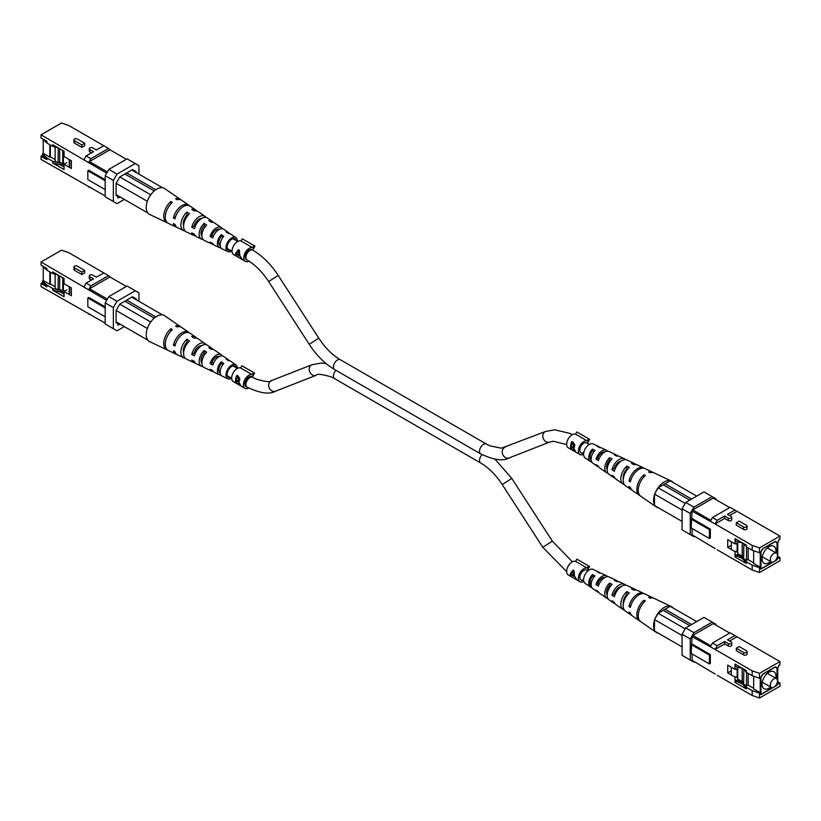 <?xml version="1.0" encoding="UTF-8"?>
<svg xmlns="http://www.w3.org/2000/svg" width="821" height="821" viewBox="0 0 821 821"><rect width="100%" height="100%" fill="white"/><g stroke="black" fill="none" stroke-linecap="round" stroke-linejoin="round"><path stroke-width="1.23" d="M206.03 344.625A11.063 6.383 -60 0 0 204.963 343.527A11.063 6.383 -60 0 0 199.185 343.917A11.063 6.383 -60 0 0 191.745 354.456L194.013 353.143A8.056 4.659 -60 0 1 199.185 346.359A8.056 4.659 -60 0 1 201.73 345.59M183.288 351.203A8.836 5.1 120 0 0 183.473 351.09A8.836 5.1 120 0 0 183.863 350.854M229.275 360.747A8.795 5.08 120 0 0 228.248 359.577L223.733 356.458A9.236 5.337 120 0 0 218.899 356.786A9.236 5.337 120 0 0 212.834 365.058L210.094 363.682L211.849 362.666A7.215 4.167 -60 0 1 216.344 356.961A7.215 4.167 -60 0 1 219.587 356.437M236.058 367.675A6.455 3.725 120 0 0 234.991 366.166A6.455 3.725 120 0 0 231.686 366.443A6.455 3.725 120 0 0 227.448 372.2A6.455 3.725 120 0 0 228.536 377.342A6.455 3.725 120 0 0 230.373 377.516M191.745 354.456L194.474 355.832A10.827 6.25 120 0 1 201.74 345.579A10.827 6.25 120 0 1 207.395 345.2L211.91 348.32A10.386 5.993 120 0 0 208.862 347.765L211.418 349.448A10.15 5.86 -60 0 1 214.343 349.992L221.301 354.785A9.472 5.47 -60 0 1 222.337 355.934M194.013 353.143L195.141 353.748M205.363 353.646L204.111 352.876A7.697 4.444 120 0 0 201.874 363.169M187.804 342.737L186.952 342.203A8.549 4.936 120 0 0 183.596 352.804M222.912 364.586L221.28 363.559A6.855 3.961 120 0 0 220.213 373.001M211.849 362.666L213.378 363.487M201.104 361.219A7.933 4.577 120 0 0 201.668 360.942M204.111 352.876L204.111 350.505A10.386 5.993 120 0 0 201.535 366.289A10.386 5.993 120 0 0 203.033 366.638M204.111 350.505L206.666 352.188A10.15 5.86 -60 0 0 204.203 367.551L211.828 371.174A9.472 5.47 -60 0 1 210.094 369.245L212.834 370.62A9.236 5.337 120 0 0 214.497 372.447L219.453 374.797A8.795 5.08 120 0 0 220.982 375.105M170.881 331.099L170.881 328.708A13.454 7.769 120 0 0 164.015 340.653A13.454 7.769 120 0 0 166.837 349.797A13.454 7.769 120 0 0 167.648 350.095M170.881 328.708L172.338 329.662A13.321 7.697 -60 0 0 165.565 341.485A13.321 7.697 -60 0 0 168.367 350.526L175.992 354.149A12.643 7.307 -60 0 1 173.405 350.793L174.965 351.573A12.51 7.225 120 0 0 177.521 354.867L183.617 357.771A11.976 6.917 120 0 0 185.094 358.161M186.952 342.203L186.952 339.237A11.976 6.917 120 0 0 181.072 349.808A11.976 6.917 120 0 0 183.617 357.771M186.952 339.237L189.507 340.92A11.74 6.773 -60 0 0 183.791 351.265A11.74 6.773 -60 0 0 186.285 359.034L193.91 362.666A11.063 6.383 -60 0 1 191.745 360.029L194.474 361.394A10.827 6.25 120 0 0 196.578 363.929L201.535 366.289M221.28 363.559L221.28 361.804A8.795 5.08 120 0 0 219.453 374.797M221.28 361.804L223.835 363.487A8.559 4.947 -60 0 0 222.132 376.069L227.848 378.789A8.056 4.649 -60 0 1 226.37 372.406A8.056 4.649 -60 0 1 231.686 365.129A8.056 4.649 -60 0 1 235.894 364.852A8.056 4.649 -60 0 1 237.382 368.424L232.99 365.909M227.314 375.741L231.686 378.286A8.056 4.649 -60 0 1 227.848 378.789M210.094 363.682A9.472 5.47 -60 0 1 216.344 355.113A9.472 5.47 -60 0 1 221.301 354.785M196.65 338.129A11.976 6.917 120 0 0 195.583 337.051L190.02 333.223A12.51 7.225 120 0 0 183.473 333.665A12.51 7.225 120 0 0 174.965 346.01L173.405 345.22A12.643 7.307 -60 0 1 182.016 332.71A12.643 7.307 -60 0 1 188.625 332.259A12.643 7.307 -60 0 1 189.282 332.813M166.837 349.797L149.679 341.639A14.973 8.651 -60 0 1 147.862 340.181A14.973 8.651 -60 0 1 147.144 339.042A14.973 8.651 -60 0 1 147.144 329.108A14.973 8.651 -60 0 1 147.862 327.138A14.973 8.651 -60 0 1 156.821 316.259A14.973 8.651 -60 0 1 164.641 315.726L180.281 326.512A13.454 7.769 120 0 0 175.622 325.968L177.09 326.922A13.321 7.697 -60 0 1 181.677 327.466L188.625 332.259M176.792 354.436A12.643 7.307 -60 0 1 175.992 354.149M195.398 363.036A11.063 6.383 -60 0 1 193.91 362.666M213.347 371.503A9.472 5.47 -60 0 1 211.828 371.174M180.938 327.056A13.454 7.769 120 0 0 180.281 326.512M195.583 337.051A11.976 6.917 120 0 0 191.693 336.497L194.249 338.17A11.74 6.773 -60 0 1 198.015 338.734L204.963 343.527M212.967 349.438A10.386 5.993 120 0 0 211.91 348.32M228.248 359.577A8.795 5.08 120 0 0 226.021 359.064L228.577 360.747A8.559 4.947 -60 0 1 230.68 361.25L235.894 364.852M173.405 345.22L175.52 343.999M147.862 327.138L147.144 329.108M147.144 339.042L147.862 340.181M147.144 328.379L116.1 310.461L119.753 304.129L150.715 322.017M154.225 318.127L124.864 301.184M116.1 321.842L147.144 339.771M162.466 314.884L131.801 297.171M155.774 316.916L126.691 300.127M74.526 267.882A2.042 1.18 180 0 1 73.931 267.051A2.042 1.18 180 0 1 75.193 265.963A2.042 1.18 180 0 1 77.41 266.22L84.717 270.437L81.833 272.1L74.526 267.882L74.526 270.325L81.833 274.542L84.717 272.88L84.717 270.437M73.931 267.051L73.931 269.493A2.042 1.18 0 0 0 74.526 270.325M81.833 272.1L81.833 274.542M106.638 300.363L41.05 261.981L61.503 250.179L68.81 252.704L103.795 272.911L96.396 277.18L92.742 275.066A2.042 1.18 180 0 0 90.526 274.819A2.042 1.18 180 0 0 89.263 275.897L89.263 278.35A2.042 1.18 0 0 0 89.858 279.181L91.398 280.064M83.999 286.786L86.113 283.112L93.512 278.842L89.858 276.728A2.042 1.18 180 0 1 89.263 275.897M41.05 261.981L41.05 265.152L46.889 268.518L46.889 270.212L52.739 273.578L52.739 271.895L64.059 278.432L64.059 283.707L71.365 287.925L71.365 295.683L64.059 291.465L64.059 296.73L52.739 290.193L52.739 288.51L46.889 285.133L46.889 286.827L41.05 283.45L41.05 286.611L105.18 323.135M105.18 306.9L88.75 297.407L87.837 297.931L87.837 306.787L105.18 316.803M86.113 283.112L90.864 285.852L108.536 275.651L110.661 277.375M46.889 285.133L42.507 280.915L42.507 282.609L41.05 283.45M42.507 280.915L43.246 280.495L43.246 266.692M42.507 265.994L46.889 270.212M108.536 275.651L103.795 272.911M66.799 289.885L64.059 291.465M89.479 314.063L88.75 313.643M63.925 294.123L60.405 292.091L52.739 290.193M88.75 314.145L91.305 315.12M90.864 285.852L88.75 289.526M88.75 290.029L89.479 288.766L109.922 276.954L126.362 286.447M46.889 286.827L42.507 282.609M63.946 292.45L60.405 290.408L60.405 292.091M60.405 290.408L58.26 289.875M57.47 289.68L52.739 288.51M87.837 297.931L105.18 307.947M89.479 288.766L107.366 299.09M105.18 302.887L108.834 296.566L127.091 286.026L135.27 290.747L117.013 301.286L113.36 307.608L105.18 302.887L105.18 323.977L117.013 330.801L124.32 326.594M43.246 280.495L49.814 284.292L49.814 271.895M63.946 291.824L59.42 289.208M55.11 286.714L50.358 283.974L49.814 284.292M52.739 273.578L57.85 274.85M117.926 325.219L117.926 323.741L119.199 324.48L117.926 325.219M50.358 283.974L50.358 272.213M113.36 328.698L113.36 307.608M135.27 290.747L138.923 292.851L138.923 301.286M108.834 296.566L117.013 301.286M117.926 323.741L116.1 322.684L116.1 310.461M132.53 296.75L136.183 298.865L132.53 296.75L119.753 304.129M136.183 299.706L136.183 298.865M119.199 324.48L120.482 324.377M55.11 274.173L55.11 288.325L58.034 290.008L58.291 275.097M56.957 274.625L58.034 275.251M59.676 275.897L59.676 289.054L58.034 290.008M62.745 277.672L62.745 291.127M64.059 280.248L62.796 277.703M64.059 294.606L64.059 293.908M63.946 290.685L63.946 293.846M63.946 280.187L64.059 282.352M69.795 293.425L69.795 287.011M64.059 282.988L63.402 282.609L63.402 290.367L64.674 291.106M63.402 282.609L63.946 282.291M69.241 293.744L69.241 286.693M635.906 464.553A11.74 6.773 120 0 0 634.715 463.67L627.09 460.047A11.063 6.383 120 0 0 621.815 460.735A11.063 6.383 120 0 0 614.375 471.285L611.994 469.704L614.2 468.432L615.103 469.007M614.2 468.432A7.933 4.577 -60 0 1 619.26 461.813A7.933 4.577 -60 0 1 621.251 461.084M617.967 456.076A10.15 5.86 120 0 0 616.797 455.162L609.172 451.54A9.472 5.47 120 0 0 604.656 452.125A9.472 5.47 120 0 0 598.406 460.684L596.025 459.103L597.709 458.139L599.012 458.949M597.709 458.139A7.091 4.095 -60 0 1 602.101 452.597A7.091 4.095 -60 0 1 604.923 451.971M627.46 469.427L626.751 469.048A8.426 4.864 120 0 0 623.313 478.828M610.711 460.499L609.582 459.904A7.574 4.372 120 0 0 607.171 469.612M593.952 451.591L592.423 450.78A6.722 3.879 120 0 0 591.151 459.801M619.896 461.484A7.697 4.444 -60 0 1 619.947 462.079M616.797 455.162A10.15 5.86 120 0 0 614.334 454.885L616.889 456.158A10.386 5.993 -60 0 1 619.465 456.425L624.422 458.785A10.827 6.25 -60 0 1 625.602 459.678M653.352 472.619A13.321 7.697 120 0 0 652.633 472.188A13.321 7.697 120 0 0 648.662 471.993L650.119 472.722A13.454 7.769 -60 0 1 654.163 472.917L671.321 481.065A14.973 8.651 120 0 0 664.179 481.999A14.973 8.651 120 0 0 655.22 492.877L658.155 487.797L663.265 484.842A3.643 2.104 -60 0 1 665.092 483.785L670.203 480.839L696.68 496.12M634.715 463.67A11.74 6.773 120 0 0 631.493 463.434L634.048 464.707A11.976 6.917 -60 0 1 637.383 464.943L643.479 467.847A12.51 7.225 -60 0 1 644.208 468.278M600.018 447.609A8.559 4.947 120 0 0 598.868 446.645A8.559 4.947 120 0 0 597.165 446.367L599.72 447.63A8.795 5.08 -60 0 1 601.547 447.907L606.503 450.267A9.236 5.337 -60 0 1 607.653 451.211M598.868 446.645L593.152 443.925A8.056 4.649 120 0 0 589.314 444.428A8.056 4.649 120 0 0 584.1 451.355A8.056 4.649 120 0 0 585.106 457.861L590.32 461.464A8.559 4.947 120 0 0 591.725 461.966M596.025 459.103A9.236 5.337 -60 0 1 602.101 450.842A9.236 5.337 -60 0 1 606.503 450.267M611.994 469.704A10.827 6.25 -60 0 1 619.26 459.452A10.827 6.25 -60 0 1 624.422 458.785M652.633 472.188L645.008 468.565A12.643 7.307 120 0 0 638.984 469.355A12.643 7.307 120 0 0 630.374 481.865L629.009 480.962A12.51 7.225 -60 0 1 637.527 468.617A12.51 7.225 -60 0 1 643.479 467.847M673.138 482.532A14.973 8.651 120 0 0 671.321 481.065M598.663 466.78A9.236 5.337 -60 0 1 597.267 466.256A9.236 5.337 -60 0 1 596.025 464.676L598.406 466.246A9.472 5.47 120 0 0 599.699 467.929L606.657 472.722A10.15 5.86 120 0 0 608.033 473.276M614.97 478.089A10.827 6.25 -60 0 1 613.605 477.514A10.827 6.25 -60 0 1 611.994 475.267L614.375 476.847A11.063 6.383 120 0 0 616.037 479.187L622.985 483.98A11.74 6.773 120 0 0 624.35 484.575M631.718 489.901A12.51 7.225 -60 0 1 630.98 489.49A12.51 7.225 -60 0 1 629.009 486.535L630.374 487.438A12.643 7.307 120 0 0 632.375 490.455L639.323 495.248A13.321 7.697 120 0 0 640.062 495.658M658.155 507.614L655.22 505.921A14.973 8.651 120 0 0 656.359 506.988A14.973 8.651 120 0 0 658.534 507.83M654.501 494.847A14.973 8.651 120 0 0 654.501 504.782L654.501 494.119L655.22 492.877M656.359 506.988L640.719 496.202A13.454 7.769 -60 0 1 645.378 475.472L643.91 474.733A13.321 7.697 120 0 0 639.323 495.248M630.98 489.49L625.417 485.663A11.976 6.917 -60 0 1 629.307 467.447L626.751 466.174A11.74 6.773 120 0 0 622.985 483.98M613.605 477.514L609.09 474.394A10.386 5.993 -60 0 1 612.138 458.898L609.582 457.625A10.15 5.86 120 0 0 606.657 472.722M597.267 466.256L592.752 463.136A8.795 5.08 -60 0 1 594.979 450.37L592.423 449.108A8.559 4.947 120 0 0 590.32 461.464M592.423 449.108L592.423 450.78M609.582 457.625L609.582 459.904M643.91 474.733L643.91 476.898M629.009 480.962L630.918 479.864M626.751 466.174L626.751 469.048M682.077 521.427L654.501 505.51L654.501 504.782M665.092 483.785L691.569 499.076M658.155 487.797L685.176 503.396M663.265 484.842L689.743 500.133M682.077 510.036L654.501 494.119M746.474 525.317A2.042 1.18 180 0 1 747.069 526.148A2.042 1.18 180 0 1 745.807 527.236A2.042 1.18 180 0 1 743.59 526.979L736.283 522.761L739.167 521.099L746.474 525.317M736.283 522.761L736.283 525.204L743.59 529.422A2.042 1.18 -0 0 0 745.807 529.678A2.042 1.18 -0 0 0 747.069 528.591L747.069 526.148M724.604 518.462L728.258 520.565A2.042 1.18 -0 0 0 730.474 520.822A2.042 1.18 -0 0 0 731.737 519.734L731.737 517.292A2.042 1.18 180 0 1 730.474 518.379A2.042 1.18 180 0 1 728.258 518.123L724.604 516.019L724.604 518.462L715.091 523.952L692.082 511.175L691.169 527.944L709.426 538.484L710.339 537.96L710.339 529.104L692.082 518.554M752.19 545.38L759.497 547.905L759.497 552.759L752.19 550.224L752.19 545.38L715.091 523.952L717.205 520.288L724.604 516.019M759.497 547.905L779.95 536.103L730.136 507.337L712.464 517.548L717.205 520.288M729.602 515.578L737.001 511.309M734.887 510.077L727.488 514.357L731.142 516.46A2.042 1.18 180 0 1 731.737 517.292M779.95 536.103L779.95 539.264L778.493 540.105L778.493 541.788L777.754 542.219L777.754 557.141L778.493 556.72L779.95 557.562L779.95 560.722L759.497 572.535L752.19 570L717.205 549.803M692.082 528.467L692.082 534.789L715.091 548.582M752.19 570L752.19 565.156L759.497 567.68L760.225 567.26L760.225 552.338L759.497 552.759M744.329 559.05L746.351 561.78L752.19 565.156M746.351 561.78L746.351 563.473L735.031 556.936L735.031 551.661L727.724 547.443L727.724 539.684L735.031 543.902L735.031 538.627L746.351 545.165L746.351 546.858L744.165 543.902M752.19 550.224L746.351 546.858M777.754 556.022L778.493 558.403L779.95 557.562M759.497 567.68L759.497 572.535M777.21 554.052L777.21 542.404L775.383 541.347L762.606 548.726L760.78 551.897L760.78 569.179L773.084 562.077M774.696 561.143L777.21 559.696L777.21 557.233M710.339 521.212L712.464 517.548M729.695 507.594L713.264 498.101L692.811 509.913L710.853 520.329M715.82 499.579L715.82 498.737L712.166 496.633L693.909 507.173L690.256 513.494L690.256 534.584L693.909 536.688L694.638 536.267M692.082 511.175L692.811 509.913M692.811 535.21L692.082 534.789M760.225 567.26L753.657 563.473L753.657 550.737M737.771 553.662L743.61 557.038M747.921 559.522L753.657 562.837M737.699 554.257L743.61 558.095M730.464 545.862L727.724 547.443M736.868 555.868L735.031 556.936M737.771 555.981L743.067 559.039L746.351 563.473M691.169 519.088L709.426 529.627L710.339 529.104M709.426 529.627L709.426 538.484M743.067 557.356L743.067 559.039M775.26 560.61L777.21 559.696M775.383 541.347L777.21 542.404M690.256 513.494L682.077 508.774L682.077 529.863L690.256 534.584M712.166 496.633L703.987 491.902L685.73 502.452L693.909 507.173M682.077 508.774L685.73 502.452M777.025 559.594L777.025 557.777M777.025 553.723L777.025 542.722L775.024 541.562M775.732 552.759A9.811 5.665 120 0 0 773.905 546.242A9.811 5.665 120 0 0 768.99 546.724A9.811 5.665 120 0 0 762.586 555.376A9.811 5.665 120 0 0 764.084 563.237A9.811 5.665 120 0 0 768.99 562.754A9.811 5.665 120 0 0 770.642 561.564M775.198 541.665L762.781 548.838L760.964 551.999L760.964 568.871L772.51 562.2M742.184 542.763L742.184 556.217M746.535 546.96L746.535 560.322L748.177 559.378L748.177 547.905M741.989 542.65L737.699 541.983L737.699 555.643L738.869 557.018L735.031 554.801M743.867 543.728L743.61 558.639L746.535 560.322M744.544 544.415L743.61 543.882M737.699 541.983L735.031 540.444M736.201 543.225L737.699 544.087L737.145 544.405L737.145 552.164L737.699 551.856M773.885 561.718A5.09 2.935 -60 0 1 771.34 561.975A5.09 2.935 -60 0 1 770.56 557.89A5.09 2.935 -60 0 1 773.885 553.416A5.09 2.935 -60 0 1 776.43 553.159A5.09 2.935 -60 0 1 777.21 557.233A5.09 2.935 -60 0 1 773.885 561.718M731.306 548.797L731.306 541.747M737.145 552.164L735.647 551.302M735.647 543.543L737.145 544.405M571.95 449.908A7.748 4.474 -60 0 1 570.554 446.501A7.748 4.474 -60 0 1 571.909 441.565L573.335 442.386L574.608 446.429L573.469 447.907L575.121 450.729L574.587 451.427L571.95 449.61M571.95 443.299L571.95 441.585M574.402 447.496L573.037 446.614M574.751 444.438L572.606 442.786L572.011 443.124A7.748 4.474 120 0 0 571.242 446.285L573.386 446.942L573.941 446.07L572.011 443.124M575.285 451.519L574.587 451.427L575.121 450.729M587.313 443.289L589.601 439.327L576.876 431.99L575.603 434.186A7.748 4.474 120 0 0 569.795 436.741A7.748 4.474 120 0 0 566.675 444.253A7.748 4.474 120 0 0 568.276 447.804L579.965 454.547A7.748 4.474 120 0 0 583.618 454.29L581.001 452.761A5.685 3.284 120 0 0 583.813 452.494M575.603 434.186L587.292 440.939A7.748 4.474 120 0 0 581.484 443.484A7.748 4.474 120 0 0 578.364 451.006A7.748 4.474 120 0 0 579.965 454.547M574.751 445.598L573.941 446.07M573.489 443.299L572.904 443.638M573.551 447.989L571.221 447.158A7.748 4.474 120 0 0 572.083 449.795L574.464 450.349L573.027 448.297M571.991 446.706L571.221 447.158M574.895 450.103L574.443 450.934L575.223 450.483M588.565 438.732L587.292 440.939M587.241 443.412A5.685 3.284 120 0 0 586.676 442.919A5.685 3.284 120 0 0 582.305 444.438A5.685 3.284 120 0 0 579.821 450.165A5.685 3.284 120 0 0 581.001 452.761M239.958 255.916L242.236 259.405L239.835 255.557L239.373 250.231L238.408 249.666L235.463 255.321L235.966 255.608M239.619 254.838L236.51 253.617L238.562 250.703L239.25 251.616M238.408 249.666L235.791 253.227L235.319 255.413L236.027 255.824L236.212 254.253L239.516 256.173M238.562 250.703L239.116 255.126M252.694 250.097L254.972 246.136L242.257 238.788L240.984 240.994A7.748 4.474 120 0 0 235.175 243.55A7.748 4.474 120 0 0 232.045 251.062A7.748 4.474 120 0 0 233.657 254.613L245.335 261.355A7.748 4.474 120 0 0 248.948 261.119M240.984 240.994L252.673 247.747A7.748 4.474 120 0 0 246.864 250.292A7.748 4.474 120 0 0 243.734 257.804A7.748 4.474 120 0 0 245.335 261.355M236.91 253.853L236.212 254.253M253.946 245.541L252.673 247.747M245.192 256.963A5.685 3.284 120 0 0 246.372 259.569L247.1 259.99A5.685 3.284 -60 0 1 246.228 255.434A5.685 3.284 -60 0 1 249.943 250.426A5.685 3.284 -60 0 1 252.786 250.148L252.057 249.728A5.685 3.284 120 0 0 247.675 251.247A5.685 3.284 120 0 0 245.192 256.963M236.961 383.684A7.748 4.474 -60 0 1 235.565 380.277A7.748 4.474 -60 0 1 236.92 375.341L238.347 376.172L239.619 380.205L238.48 381.683L240.132 384.515L239.599 385.213L236.961 383.397M236.961 377.075L236.961 375.371M239.414 381.283L238.049 380.39M239.753 378.214L237.608 376.562L237.023 376.911A7.748 4.474 120 0 0 236.243 380.061L238.398 380.718L238.952 379.846L237.023 376.911M240.296 385.295L239.599 385.213L240.132 384.515M252.324 377.065L254.613 373.114L241.887 365.766L240.615 367.972A7.748 4.474 120 0 0 234.806 370.517A7.748 4.474 120 0 0 231.686 378.04A7.748 4.474 120 0 0 233.287 381.58L244.976 388.333A7.748 4.474 120 0 0 248.671 388.046M240.615 367.972L252.304 374.715A7.748 4.474 120 0 0 246.495 377.27A7.748 4.474 120 0 0 243.375 384.782A7.748 4.474 120 0 0 244.976 388.333M239.763 379.384L238.952 379.846M238.501 377.085L237.916 377.424M238.562 381.775L236.232 380.934A7.748 4.474 120 0 0 237.095 383.571L239.475 384.136L238.039 382.073M237.002 380.492L236.232 380.934M239.906 383.889L239.455 384.71L240.235 384.259M253.576 372.508L252.304 374.715M244.832 383.941A5.685 3.284 120 0 0 246.013 386.537L247.1 387.173A5.685 3.284 120 0 1 246.228 382.617A5.685 3.284 120 0 1 249.943 377.609A5.685 3.284 120 0 1 252.786 377.332L251.688 376.695A5.685 3.284 120 0 0 247.316 378.224A5.685 3.284 120 0 0 244.832 383.941M635.906 590.022A11.74 6.773 120 0 0 634.715 589.15L627.09 585.527A11.063 6.383 120 0 0 621.815 586.204A11.063 6.383 120 0 0 614.375 596.754L611.994 595.174L614.2 593.901L615.103 594.476M614.2 593.901A7.933 4.577 -60 0 1 619.26 587.282A7.933 4.577 -60 0 1 621.251 586.553M617.967 581.545A10.15 5.86 120 0 0 616.797 580.632L609.172 577.009A9.472 5.47 120 0 0 604.656 577.594A9.472 5.47 120 0 0 598.406 586.153L596.025 584.573L597.709 583.608L599.012 584.419M597.709 583.608A7.091 4.095 -60 0 1 602.101 578.066A7.091 4.095 -60 0 1 604.923 577.44M627.46 594.897L626.751 594.517A8.426 4.864 120 0 0 623.313 604.297M610.711 585.968L609.582 585.373A7.574 4.372 120 0 0 607.171 595.081L607.15 595.04M593.952 577.06L592.423 576.25A6.722 3.879 120 0 0 591.151 585.27M619.896 586.964A7.697 4.444 -60 0 1 619.947 587.549M602.193 578.015A6.855 3.961 -60 0 1 602.162 579.041M616.797 580.632A10.15 5.86 120 0 0 614.334 580.355L616.889 581.627A10.386 5.993 -60 0 1 619.465 581.894L624.422 584.254A10.827 6.25 -60 0 1 625.602 585.147M618.675 588.575A10.15 5.86 120 0 0 618.931 587.487M653.352 598.099A13.321 7.697 120 0 0 652.633 597.657A13.321 7.697 120 0 0 648.662 597.472L650.119 598.201A13.454 7.769 -60 0 1 654.163 598.386L671.321 606.545A14.973 8.651 120 0 0 664.179 607.468A14.973 8.651 120 0 0 655.22 618.346L658.155 613.266L663.265 610.311A3.643 2.104 -60 0 1 665.092 609.264L670.203 606.308L696.68 621.6M634.715 589.15A11.74 6.773 120 0 0 631.493 588.903L634.048 590.176A11.976 6.917 -60 0 1 637.383 590.412L643.479 593.316A12.51 7.225 -60 0 1 644.208 593.747M600.018 573.079A8.559 4.947 120 0 0 598.868 572.114A8.559 4.947 120 0 0 597.165 571.837L599.72 573.099A8.795 5.08 -60 0 1 601.547 573.386L606.503 575.737A9.236 5.337 -60 0 1 607.653 576.681M598.868 572.114L593.152 569.394A8.056 4.649 120 0 0 589.314 569.897A8.056 4.649 120 0 0 584.1 576.824A8.056 4.649 120 0 0 585.106 583.341L590.32 586.933A8.559 4.947 120 0 0 591.725 587.436M596.025 584.573A9.236 5.337 -60 0 1 602.101 576.311A9.236 5.337 -60 0 1 606.503 575.737M611.994 595.174A10.827 6.25 -60 0 1 619.26 584.921A10.827 6.25 -60 0 1 624.422 584.254M652.633 597.657L645.008 594.035A12.643 7.307 120 0 0 638.984 594.825A12.643 7.307 120 0 0 630.374 607.335L629.009 606.442A12.51 7.225 -60 0 1 637.527 594.086A12.51 7.225 -60 0 1 643.479 593.316M673.138 608.002A14.973 8.651 120 0 0 671.321 606.545M598.663 592.249A9.236 5.337 -60 0 1 597.267 591.725A9.236 5.337 -60 0 1 596.025 590.145L598.406 591.725A9.472 5.47 120 0 0 599.699 593.398L606.657 598.191A10.15 5.86 120 0 0 608.033 598.755M614.97 603.558A10.827 6.25 -60 0 1 613.605 602.983A10.827 6.25 -60 0 1 611.994 600.746L614.375 602.316A11.063 6.383 120 0 0 616.037 604.656L622.985 609.449A11.74 6.773 120 0 0 624.35 610.054M631.718 615.37A12.51 7.225 -60 0 1 630.98 614.96A12.51 7.225 -60 0 1 629.009 612.004L630.374 612.907A12.643 7.307 120 0 0 632.375 615.924L639.323 620.717A13.321 7.697 120 0 0 640.062 621.128M658.155 633.083L655.22 631.39A14.973 8.651 120 0 0 656.359 632.457A14.973 8.651 120 0 0 658.534 633.299M654.501 620.317A14.973 8.651 120 0 0 654.501 630.251L654.501 619.588L655.22 618.346M656.359 632.457L640.719 621.671A13.454 7.769 -60 0 1 645.378 600.941L643.91 600.213A13.321 7.697 120 0 0 639.323 620.717M630.98 614.96L625.417 611.132A11.976 6.917 -60 0 1 629.307 592.916L626.751 591.643A11.74 6.773 120 0 0 622.985 609.449M613.605 602.983L609.09 599.874A10.386 5.993 -60 0 1 612.138 584.367L609.582 583.095A10.15 5.86 120 0 0 606.657 598.191M597.267 591.725L592.752 588.606A8.795 5.08 -60 0 1 594.979 575.839L592.423 574.577A8.559 4.947 120 0 0 590.32 586.933M592.423 574.577L592.423 576.25M609.582 583.095L609.582 585.373M643.91 600.213L643.91 602.368M629.009 606.442L630.918 605.334M626.751 591.643L626.751 594.517M682.077 646.897L654.501 630.98L654.501 630.251M665.092 609.264L691.569 624.545M658.155 613.266L685.176 628.865M663.265 610.311L689.743 625.602M682.077 635.516L654.501 619.588M746.474 650.786A2.042 1.18 180 0 1 747.069 651.617A2.042 1.18 180 0 1 745.807 652.705A2.042 1.18 180 0 1 743.59 652.449L736.283 648.231L739.167 646.568L746.474 650.786M736.283 648.231L736.283 650.673L743.59 654.891A2.042 1.18 -0 0 0 745.807 655.148A2.042 1.18 -0 0 0 747.069 654.06L747.069 651.617M724.604 643.931L728.258 646.045A2.042 1.18 -0 0 0 730.474 646.291A2.042 1.18 -0 0 0 731.737 645.214L731.737 642.761A2.042 1.18 180 0 1 730.474 643.849A2.042 1.18 180 0 1 728.258 643.592L724.604 641.488L724.604 643.931L715.091 649.432L692.082 636.644L691.169 653.413L709.426 663.953L710.339 663.43L710.339 654.573L692.082 644.033M752.19 670.849L759.497 673.374L759.497 678.228L752.19 675.693L752.19 670.849L715.091 649.432L717.205 645.758L724.604 641.488M759.497 673.374L779.95 661.572L730.136 632.817L712.464 643.017L717.205 645.758M729.602 641.047L737.001 636.778M734.887 635.557L727.488 639.826L731.142 641.93A2.042 1.18 180 0 1 731.737 642.761M779.95 661.572L779.95 664.733L778.493 665.574L778.493 667.268L777.754 667.689L777.754 682.61L778.493 682.189L779.95 683.031L779.95 686.202L759.497 698.004L752.19 695.479L717.205 675.273M692.082 653.937L692.082 660.269L715.091 674.051M752.19 695.479L752.19 690.625L759.497 693.16L760.225 692.739L760.225 677.807L759.497 678.228M744.329 684.519L746.351 687.249L752.19 690.625M746.351 687.249L746.351 688.942L735.031 682.405L735.031 677.13L727.724 672.912L727.724 665.154L735.031 669.372L735.031 664.097L746.351 670.634L746.351 672.327L744.165 669.372M752.19 675.693L746.351 672.327M777.754 681.492L778.493 683.883L779.95 683.031M759.497 693.16L759.497 698.004M777.21 679.531L777.21 667.873L775.383 666.816L762.606 674.205L760.78 677.366L760.78 694.658L773.084 687.546M774.696 686.623L777.21 685.166L777.21 682.703M710.339 646.681L712.464 643.017M729.695 633.063L713.264 623.58L692.811 635.382L710.853 645.799M715.82 625.048L715.82 624.206L712.166 622.102L693.909 632.642L690.256 638.964L690.256 660.053L693.909 662.157L694.638 661.736M692.082 636.644L692.811 635.382M692.811 660.689L692.082 660.269M760.225 692.739L753.657 688.942L753.657 676.206M737.771 679.131L743.61 682.508M747.921 685.001L753.657 688.306M737.699 679.726L743.61 683.565M730.464 671.332L727.724 672.912M736.868 681.338L735.031 682.405M737.771 681.461L743.067 684.509L746.351 688.942M691.169 644.557L709.426 655.096L710.339 654.573M709.426 655.096L709.426 663.953M743.067 682.826L743.067 684.509M775.26 686.079L777.21 685.166M775.383 666.826L777.21 667.873M690.256 638.964L682.077 634.243L682.077 655.332L690.256 660.053M712.166 622.102L703.987 617.382L685.73 627.921L693.909 632.642M682.077 634.243L685.73 627.921M777.025 685.063L777.025 683.246M777.025 679.193L777.025 668.191L775.024 667.032M775.732 678.228A9.811 5.665 120 0 0 773.905 671.711A9.811 5.665 120 0 0 768.99 672.194A9.811 5.665 120 0 0 762.586 680.845A9.811 5.665 120 0 0 764.084 688.706A9.811 5.665 120 0 0 768.99 688.224A9.811 5.665 120 0 0 770.642 687.033M775.198 667.134L762.781 674.308L760.964 677.469L760.964 694.34L772.51 687.67M742.184 668.232L742.184 681.687M746.535 672.43L746.535 685.802L748.177 684.847L748.177 673.374M741.989 668.12L737.699 667.452L737.699 681.112L738.869 682.487L735.031 680.281M743.867 669.207L743.61 684.109L746.535 685.802M744.544 669.885L743.61 669.351M737.699 667.452L735.031 665.913M736.201 668.694L737.699 669.567L737.145 669.874L737.145 677.633L737.699 677.325M773.885 687.187A5.09 2.935 -60 0 1 771.34 687.444A5.09 2.935 -60 0 1 770.56 683.37A5.09 2.935 -60 0 1 773.885 678.885A5.09 2.935 -60 0 1 776.43 678.628A5.09 2.935 -60 0 1 777.21 682.703A5.09 2.935 -60 0 1 773.885 687.187M731.306 674.267L731.306 667.227M737.145 677.633L735.647 676.771M735.647 669.012L737.145 669.874M574.587 576.291L576.865 579.78L574.464 575.932L573.992 570.605L573.027 570.051L570.092 575.695L570.595 575.983M574.248 575.213L571.129 574.002L573.191 571.077L573.879 571.991M573.027 570.051L570.41 573.602L569.938 575.788L570.657 576.198L570.841 574.638L574.146 576.547M573.191 571.077L573.735 575.5M587.313 570.472L589.601 566.511L576.876 559.173L575.603 561.369A7.748 4.474 120 0 0 569.795 563.924A7.748 4.474 120 0 0 566.675 571.437A7.748 4.474 120 0 0 568.276 574.987L579.965 581.73A7.748 4.474 120 0 0 583.628 581.463M575.603 561.369L587.292 568.122A7.748 4.474 120 0 0 581.484 570.667A7.748 4.474 120 0 0 578.364 578.189A7.748 4.474 120 0 0 579.965 581.73M571.539 574.228L570.841 574.638M588.565 565.915L587.292 568.122M587.241 570.595A5.685 3.284 120 0 0 586.676 570.102A5.685 3.284 120 0 0 582.305 571.621A5.685 3.284 120 0 0 579.821 577.348A5.685 3.284 120 0 0 581.001 579.944A5.685 3.284 120 0 0 583.618 579.78M206.03 217.442A11.063 6.383 -60 0 0 204.963 216.344A11.063 6.383 -60 0 0 199.185 216.734A11.063 6.383 -60 0 0 191.745 227.273L194.013 225.96A8.056 4.659 -60 0 1 199.185 219.176A8.056 4.659 -60 0 1 201.73 218.407M183.288 224.01A8.836 5.1 120 0 0 183.473 223.907A8.836 5.1 120 0 0 183.863 223.671M229.275 233.564A8.795 5.08 120 0 0 228.248 232.394L223.733 229.275A9.236 5.337 120 0 0 218.899 229.603A9.236 5.337 120 0 0 212.834 237.864L210.094 236.499L211.849 235.483A7.215 4.167 -60 0 1 216.344 229.777A7.215 4.167 -60 0 1 219.587 229.254M236.058 240.491A6.455 3.725 120 0 0 234.991 238.983A6.455 3.725 120 0 0 231.686 239.25A6.455 3.725 120 0 0 227.448 245.017A6.455 3.725 120 0 0 228.536 250.159A6.455 3.725 120 0 0 230.373 250.333M191.745 227.273L194.474 228.649A10.827 6.25 120 0 1 201.74 218.396A10.827 6.25 120 0 1 207.395 218.017L211.91 221.126A10.386 5.993 120 0 0 208.862 220.582L211.418 222.265A10.15 5.86 -60 0 1 214.343 222.809L221.301 227.602A9.472 5.47 -60 0 1 222.337 228.751M194.013 225.96L195.141 226.565M205.363 226.463L204.111 225.693A7.697 4.444 120 0 0 201.874 235.986M187.804 215.554L186.952 215.02A8.549 4.936 120 0 0 183.596 225.621M222.912 237.402L221.28 236.376A6.855 3.961 120 0 0 220.213 245.818M211.849 235.483L213.378 236.304M201.104 234.036A7.933 4.577 120 0 0 201.668 233.759M204.111 225.693L204.111 223.322A10.386 5.993 120 0 0 201.535 239.106A10.386 5.993 120 0 0 203.033 239.455M204.111 223.322L206.666 225.005A10.15 5.86 -60 0 0 204.203 240.368L211.828 243.991A9.472 5.47 -60 0 1 210.094 242.062L212.834 243.437A9.236 5.337 120 0 0 214.497 245.263L219.453 247.614A8.795 5.08 120 0 0 220.982 247.921M170.881 203.916L170.881 201.525A13.454 7.769 120 0 0 164.015 213.47A13.454 7.769 120 0 0 166.837 222.614A13.454 7.769 120 0 0 167.648 222.901M170.881 201.525L172.338 202.479A13.321 7.697 -60 0 0 165.565 214.302A13.321 7.697 -60 0 0 168.367 223.343L175.992 226.965A12.643 7.307 -60 0 1 173.405 223.61L174.965 224.39A12.51 7.225 120 0 0 177.521 227.684L183.617 230.588A11.976 6.917 120 0 0 185.094 230.978M186.952 215.02L186.952 212.054A11.976 6.917 120 0 0 181.072 222.624A11.976 6.917 120 0 0 183.617 230.588M186.952 212.054L189.507 213.727A11.74 6.773 -60 0 0 183.791 224.082A11.74 6.773 -60 0 0 186.285 231.85L193.91 235.473A11.063 6.383 -60 0 1 191.745 232.836L194.474 234.211A10.827 6.25 120 0 0 196.578 236.746L201.535 239.106M221.28 236.376L221.28 234.621A8.795 5.08 120 0 0 219.453 247.614M221.28 234.621L223.835 236.304A8.559 4.947 -60 0 0 222.132 248.886L227.848 251.606A8.056 4.649 -60 0 1 226.37 245.212A8.056 4.649 -60 0 1 231.686 237.946A8.056 4.649 -60 0 1 235.894 237.659A8.056 4.649 -60 0 1 237.382 241.251M231.696 251.093A8.056 4.649 -60 0 1 231.686 251.103A8.056 4.649 -60 0 1 227.848 251.606M210.094 236.499A9.472 5.47 -60 0 1 216.344 227.93A9.472 5.47 -60 0 1 221.301 227.602M196.65 210.946A11.976 6.917 120 0 0 195.583 209.868L190.02 206.04A12.51 7.225 120 0 0 183.473 206.482A12.51 7.225 120 0 0 174.965 218.827L173.405 218.037A12.643 7.307 -60 0 1 182.016 205.527A12.643 7.307 -60 0 1 188.625 205.076A12.643 7.307 -60 0 1 189.282 205.63M166.837 222.614L149.679 214.455A14.973 8.651 -60 0 1 147.862 212.998A14.973 8.651 -60 0 1 147.144 211.859A14.973 8.651 -60 0 1 147.144 201.925A14.973 8.651 -60 0 1 147.862 199.955A14.973 8.651 -60 0 1 156.821 189.076A14.973 8.651 -60 0 1 164.641 188.543L180.281 199.329A13.454 7.769 120 0 0 175.622 198.774L177.09 199.739A13.321 7.697 -60 0 1 181.677 200.283L188.625 205.076M176.792 227.253A12.643 7.307 -60 0 1 175.992 226.965M195.398 235.853A11.063 6.383 -60 0 1 193.91 235.473M213.347 244.319A9.472 5.47 -60 0 1 211.828 243.991M180.938 199.872A13.454 7.769 120 0 0 180.281 199.329M195.583 209.868A11.976 6.917 120 0 0 191.693 209.314L194.249 210.987A11.74 6.773 -60 0 1 198.015 211.551L204.963 216.344M212.967 222.245A10.386 5.993 120 0 0 211.91 221.126M228.248 232.394A8.795 5.08 120 0 0 226.021 231.871L228.577 233.564A8.559 4.947 -60 0 1 230.68 234.067L235.894 237.659M173.405 218.037L175.52 216.816M147.862 199.955L147.144 201.925M147.144 211.859L147.862 212.998M147.144 201.196L116.1 183.278L119.753 176.946L150.715 194.823M154.225 190.944L124.864 174.001M116.1 194.659L147.144 212.588M162.466 187.701L131.801 169.988M155.774 189.733L126.691 172.944M74.526 140.699A2.042 1.18 180 0 1 73.931 139.868A2.042 1.18 180 0 1 75.193 138.78A2.042 1.18 180 0 1 77.41 139.036L84.717 143.254L81.833 144.917L74.526 140.699L74.526 143.141L81.833 147.359L84.717 145.697L84.717 143.254M73.931 139.868L73.931 142.31A2.042 1.18 0 0 0 74.526 143.141M81.833 144.917L81.833 147.359M106.638 173.18L41.05 134.798L61.503 122.996L68.81 125.521L103.795 145.728L96.396 149.997L92.742 147.883A2.042 1.18 180 0 0 90.526 147.626A2.042 1.18 180 0 0 89.263 148.714L89.263 151.167A2.042 1.18 0 0 0 89.858 151.998L91.398 152.88M83.999 159.592L86.113 155.928L93.512 151.659L89.858 149.545A2.042 1.18 180 0 1 89.263 148.714M41.05 134.798L41.05 137.969L46.889 141.335L46.889 143.028L52.739 146.395L52.739 144.712L64.059 151.249L64.059 156.524L71.365 160.731L71.365 168.5L64.059 164.282L64.059 169.547L52.739 163.01L52.739 161.327L46.889 157.95L46.889 159.643L41.05 156.267L41.05 159.428L105.18 195.952M105.18 179.717L88.75 170.224L87.837 170.747L87.837 179.604L105.18 189.62M86.113 155.928L90.864 158.669L108.536 148.468L110.661 150.192M46.889 157.95L42.507 153.732L42.507 155.426L41.05 156.267M42.507 153.732L43.246 153.311L43.246 139.508M42.507 138.811L46.889 143.028M108.536 148.468L103.795 145.728M66.799 162.702L64.059 164.282M89.479 186.88L88.75 186.459M63.925 166.94L60.405 164.908L52.739 163.01M88.75 186.962L91.305 187.937M90.864 158.669L88.75 162.342M88.75 162.845L89.479 161.583L109.922 149.771L126.362 159.264M46.889 159.643L42.507 155.426M63.946 165.267L60.405 163.225L60.405 164.908M60.405 163.225L58.26 162.691M57.47 162.496L52.739 161.327M87.837 170.747L105.18 180.764M89.479 161.583L107.366 171.907M105.18 175.704L108.834 169.383L127.091 158.843L135.27 163.564L117.013 174.103L113.36 180.425L105.18 175.704L105.18 196.794L117.013 203.618L124.32 199.4M43.246 153.311L49.814 157.109L49.814 144.712M63.946 164.641L59.42 162.024M55.11 159.531L50.358 156.79L49.814 157.109M52.739 146.395L57.85 147.667M117.926 198.035L117.926 196.558L119.199 197.297L117.926 198.035M50.358 156.79L50.358 145.03M113.36 201.514L113.36 180.425M135.27 163.564L138.923 165.668L138.923 174.103M108.834 169.383L117.013 174.103M117.926 196.558L116.1 195.501L116.1 183.278M132.53 169.567L136.183 171.681L132.53 169.567L119.753 176.946M136.183 172.523L136.183 171.681M119.199 197.297L120.482 197.194M55.11 146.99L55.11 161.132L58.034 162.825L58.291 147.913M56.957 147.441L58.034 148.067M59.676 148.714L59.676 161.87L58.034 162.825M62.745 150.489L62.745 163.943M64.059 153.065L62.796 150.52M64.059 167.422L64.059 166.725M63.946 163.502L63.946 166.663M63.946 152.993L64.059 155.169M69.795 166.242L69.795 159.828M64.059 155.805L63.402 155.426L63.402 163.184L64.674 163.923M63.402 155.426L63.946 155.107M69.241 166.56L69.241 159.51M89.858 276.728L89.858 279.181M743.59 526.979L743.59 529.422M728.258 518.123L728.258 520.565M735.031 554.103L737.699 555.643M572.473 446.932L571.652 447.404M237.485 380.718L236.664 381.19M743.59 652.449L743.59 654.891M728.258 643.592L728.258 646.045M735.031 679.583L737.699 681.112M89.858 149.545L89.858 151.998M482.04 454.639A5.685 3.284 120 0 0 480.696 463.003C488.649 467.662 495.833 474.856 502.247 484.585L511.781 478.417L552.348 541.142L542.814 547.309L566.675 571.642M569.538 564.222A5.685 3.284 120 0 0 567.332 568.05M504.946 447.373A5.685 4.618 -111.4 0 0 504.433 447.609A5.685 4.618 -111.4 0 0 502.842 454.66A5.685 4.618 -111.4 0 0 509.082 457.944C503.078 461.361 493.616 460.006 480.696 453.89A5.685 3.284 -60 0 1 479.833 449.344A5.685 3.284 -60 0 1 483.538 444.335A5.685 3.284 -60 0 1 486.381 444.048L489.932 445.875L501.364 448.194L545.513 431.487L554.709 429.804L569.62 433.334L572.329 434.668M335.943 370.322A5.685 3.284 120 0 0 334.619 378.666L480.696 463.003M509.082 457.944L549.649 442.067A5.685 4.618 -111.4 0 1 543.41 438.783A5.685 4.618 -111.4 0 1 545 431.733A5.685 4.618 -111.4 0 1 545.513 431.487M480.696 453.89L334.619 369.553A5.685 3.284 -60 0 1 333.747 364.996A5.685 3.284 -60 0 1 337.462 359.998A5.685 3.284 -60 0 1 340.305 359.711L486.381 444.048M325.978 363.477L321.124 363.087L311.918 364.76A5.685 4.618 68.6 0 0 311.405 365.006A5.685 4.618 68.6 0 0 309.815 372.057A5.685 4.618 68.6 0 0 316.054 375.341C316.66 373.637 321.668 374.14 331.089 376.849L334.619 378.666M334.619 369.553C324.931 363.826 316.465 355.411 309.219 344.297L318.753 338.129C325.167 347.858 332.351 355.052 340.305 359.711M311.918 364.76L271.351 380.646A5.685 4.618 68.6 0 0 270.838 380.893A5.685 4.618 68.6 0 0 269.247 387.943A5.685 4.618 68.6 0 0 275.487 391.227C269.483 394.634 260.021 393.29 247.1 387.173M567.332 440.867A5.685 3.284 -60 0 1 569.538 437.039M309.219 344.297L268.652 281.572L278.186 275.404C270.94 264.29 262.474 255.875 252.786 250.148M771.34 561.975L762.257 556.72M776.43 553.159L767.337 547.915M574.69 446.193L573.386 446.942M239.701 379.969L238.398 380.728M771.34 687.444L762.257 682.189M776.43 678.628L767.337 673.384M552.348 541.142L572.391 561.821M586.676 570.102L587.98 570.852M601.341 578.569L602.501 579.246M617.997 588.185L618.798 588.647M581.001 579.944L583.895 581.617M588.862 584.49L591.212 585.845M502.247 484.585L542.814 547.309M511.781 478.417L495.022 459.237M316.054 375.341L275.487 391.227M549.649 442.067L553.221 441.236L566.675 444.541M586.676 442.919L589.304 444.438M602.819 452.238L603.702 452.751M619.332 461.771L619.917 462.11M318.753 338.129L278.186 275.404M271.351 380.646C270.745 382.35 265.737 381.847 256.316 379.148L252.786 377.332M590.155 458.046L591.151 458.621M606.616 467.549L607.324 467.96M268.652 281.572C262.238 271.843 255.054 264.649 247.1 259.99M218.099 357.309L216.96 356.653M199.975 346.842L199.164 346.37M220.161 371.615L218.889 370.887M201.997 361.127L201.042 360.583M183.904 350.68L183.288 350.331M232.056 251.298L227.314 248.558M220.161 244.432L218.889 243.704M201.997 233.944L201.042 233.4M183.904 223.497L183.288 223.148M237.731 241.456L232.99 238.716M218.099 230.126L216.96 229.47M199.975 219.659L199.164 219.186"/></g></svg>
